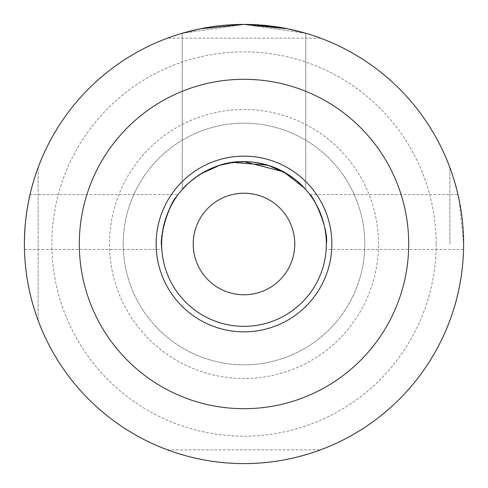 <?xml version="1.0" encoding="UTF-8"?>
<svg xmlns="http://www.w3.org/2000/svg" width="488" height="488" viewBox="0 0 488 488"><rect width="100%" height="100%" fill="white"/><g stroke="black" fill="none" stroke-linecap="round" stroke-linejoin="round"><path stroke-width="0.37" stroke-dasharray="2.44 1.83" d="M193.218 244A50.782 50.782 0 0 0 244 294.782A50.782 50.782 0 0 0 294.782 244A50.782 50.782 0 0 0 244 193.218A50.782 50.782 0 0 0 193.218 244M38.125 167.585C19.91 218.526 19.91 269.474 38.125 320.415A219.6 219.6 0 0 0 167.585 449.875C218.526 468.09 269.474 468.09 320.415 449.875A219.6 219.6 0 0 0 449.875 320.415C468.09 269.474 468.09 218.526 449.875 167.585A219.6 219.6 0 0 0 320.415 38.125C269.474 19.91 218.526 19.91 167.585 38.125A219.6 219.6 0 0 0 38.125 167.585L38.125 320.415L38.125 167.585M24.4 244C23.381 229.72 29.585 193.26 30.03 194.59C29.591 193.248 23.381 229.659 24.4 244L25.504 222.04L28.328 202.666L30.03 194.59L178.12 194.59C175.399 196.463 170.904 205.613 164.633 222.04C161.662 238.583 160.729 247.733 161.833 249.49L24.467 249.49M463.6 244C464.619 229.72 458.415 193.248 457.97 194.59C458.403 193.193 464.631 229.756 463.6 244L459.104 199.787M200.287 28.792L182.237 33.263L244.006 24.4L305.762 33.263L300.62 31.824M182.237 33.263L182.237 189.533L182.237 33.263L244.006 24.4L305.762 33.263L305.762 189.533L305.762 33.263M287.676 28.786L278.41 27.114M378.505 244A134.505 134.505 0 0 0 176.748 127.514A134.505 134.505 0 0 0 176.748 360.486A134.505 134.505 0 0 0 378.505 244M436.15 244A192.15 192.15 0 0 1 147.925 410.408A192.15 192.15 0 0 1 147.925 77.592A192.15 192.15 0 0 1 436.15 244M167.585 449.875L320.415 449.875L167.585 449.875M320.415 38.125L167.585 38.125L320.415 38.125M449.875 244L449.875 167.585L449.875 244M123.22 244A120.78 120.78 0 0 1 304.39 139.403A120.78 120.78 0 0 1 304.39 348.597A120.78 120.78 0 0 1 123.22 244A120.78 120.78 0 0 1 244 123.22A120.78 120.78 0 0 1 364.78 244A120.78 120.78 0 0 1 244 364.78A120.78 120.78 0 0 1 123.22 244M326.283 247.349L326.35 244A82.35 82.35 0 0 0 202.825 172.685A82.35 82.35 0 0 0 202.825 315.315A82.35 82.35 0 0 0 326.35 244C328.448 229.866 315.407 198.897 310.337 195.206M463.533 249.49L326.167 249.49L326.204 248.911M304.421 188.045L305.762 189.533L304.421 188.045M297.29 181.213L293.581 178.248L297.29 181.213M287.847 174.295L268.174 165.279M233.105 162.376L219.588 165.353M200.977 173.783L200.086 174.338L200.977 173.783M192.699 179.584L187.16 184.409L192.705 179.578M233.179 162.364L244 161.65L254.974 162.382M219.563 165.359C246.043 158.868 268.827 161.857 287.908 174.332L288.018 174.399M295.813 179.993L300.95 184.513M182.451 189.289L183.067 188.606M201.001 173.771L219.618 165.34M309.886 194.59L457.97 194.59"/><path stroke-width="0.73" d="M294.782 244A50.782 50.782 0 0 1 218.612 287.981A50.782 50.782 0 0 1 218.606 200.019A50.782 50.782 0 0 1 294.782 244M463.6 244A219.6 219.6 0 0 1 205.18 460.141A219.6 219.6 0 0 1 38.125 167.585A219.6 219.6 0 0 1 463.6 244C463.533 251.271 463.533 251.271 463.6 244C463.533 251.271 463.533 251.271 463.6 244M24.4 244C24.473 251.32 24.473 251.32 24.4 244C24.473 251.32 24.473 251.32 24.4 244M459.104 199.787L457.97 194.59M305.762 33.263L287.688 28.792L244 24.4L200.3 28.792L182.237 33.263M243.677 24.4L200.287 28.792M300.62 31.824L287.676 28.786M278.41 27.114L244 24.4M331.84 244A87.84 87.84 0 0 1 200.08 320.073A87.84 87.84 0 0 1 200.08 167.927A87.84 87.84 0 0 1 331.84 244M408.7 244A164.7 164.7 0 0 0 161.65 101.364A164.7 164.7 0 0 0 161.65 386.636A164.7 164.7 0 0 0 408.7 244M310.337 195.206L309.886 194.596C311.923 193.699 329.18 228.384 326.35 244A82.35 82.35 0 0 0 202.825 172.685A82.35 82.35 0 0 0 202.825 315.315A82.35 82.35 0 0 0 326.35 244L326.167 249.49M326.204 248.911L326.283 247.349M161.699 246.867C159.155 236.942 169.074 203.429 176.65 196.615M182.451 189.289L187.16 184.409L182.237 189.533C182.701 187.935 208.748 160.418 244 161.65L283.534 171.764L304.421 188.045L300.95 184.513M305.762 189.533L297.29 181.213L305.762 189.533M268.43 165.359L287.92 174.338L293.581 178.248L287.847 174.295M268.174 165.279L233.105 162.376M219.588 165.353L200.977 173.783L219.563 165.359M200.086 174.338L192.699 179.584L200.086 174.338M254.974 162.382L268.296 165.316M288.018 174.399L295.813 179.993M183.067 188.606C185.635 185.135 191.613 180.188 201.001 173.771M219.618 165.34L233.179 162.364"/></g></svg>
